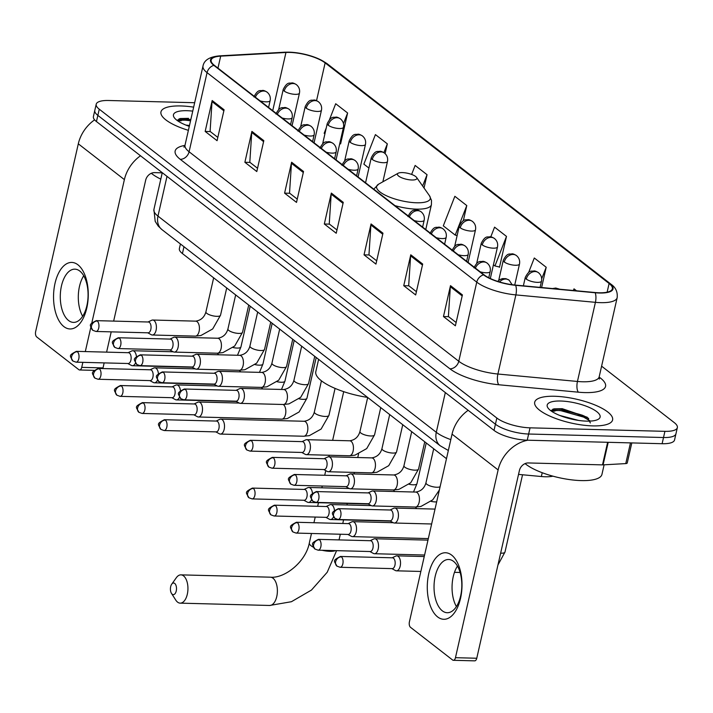 <?xml version="1.0" encoding="UTF-8"?>
<svg xmlns="http://www.w3.org/2000/svg" width="713" height="713" viewBox="0 0 713 713"><rect width="100%" height="100%" fill="white"/><g stroke="black" fill="none" stroke-linecap="round" stroke-linejoin="round"><path stroke-width="1.07" d="M446.481 458.682L182.421 253.561A24.964 7.629 -167.2 0 1 179.373 248.587L180.425 243.971M552.94 476.168A24.964 7.629 -167.2 0 1 541.354 476.525L518.529 474.395M554.955 411.098A33.288 10.178 12.8 0 0 551.372 411.107A33.288 10.178 12.8 0 1 554.955 411.098M181.209 120.782A33.288 10.178 12.8 0 0 177.626 120.791A33.288 10.178 12.8 0 1 181.209 120.782M588.234 418.21A33.288 10.178 12.8 0 0 578.002 414.752A33.288 10.178 12.8 0 1 588.234 418.21M194.658 102.725L108.634 100.497A24.964 7.629 12.8 0 0 96.21 104.223L93.403 116.584A24.964 7.629 12.8 0 0 96.451 121.558L494.02 430.394A24.964 7.629 12.8 0 0 527.237 440.197L662.11 443.709A24.964 7.629 12.8 0 0 674.543 439.983L675.942 433.798A24.964 7.629 12.8 0 1 663.518 437.524A24.964 7.629 12.8 0 0 675.942 433.798L677.35 427.622A24.964 7.629 12.8 0 0 674.302 422.64L601.603 366.17M94.802 110.399A24.964 7.629 12.8 0 0 97.85 115.381L495.428 424.208A24.964 7.629 12.8 0 0 528.636 434.021L663.518 437.524L528.636 434.021A24.964 7.629 12.8 0 1 495.428 424.208L97.85 115.381A24.964 7.629 12.8 0 1 94.802 110.399M180.844 105.952A39.946 12.21 12.8 0 0 160.96 111.905A39.946 12.21 12.8 0 0 188.384 130.336A39.946 12.21 12.8 0 1 160.96 111.905A39.946 12.21 12.8 0 1 180.844 105.952A39.946 12.21 12.8 0 1 193.651 107.146A39.946 12.21 12.8 0 0 180.844 105.952M554.589 396.268A39.946 12.21 12.8 0 0 534.697 402.23A39.946 12.21 12.8 0 0 552.744 417.346A39.946 12.21 12.8 0 0 592.717 425.893A39.946 12.21 12.8 0 0 612.601 419.93A39.946 12.21 12.8 0 0 594.562 404.815A39.946 12.21 12.8 0 0 554.589 396.268A39.946 12.21 12.8 0 0 534.697 402.23A39.946 12.21 12.8 0 0 552.744 417.346A39.946 12.21 12.8 0 0 592.717 425.893A39.946 12.21 12.8 0 0 612.601 419.93A39.946 12.21 12.8 0 0 594.562 404.815A39.946 12.21 12.8 0 0 554.589 396.268M289.701 52.423A26.631 8.137 -167.2 0 1 325.128 62.887L609.107 283.489A26.631 8.137 -167.2 0 1 612.36 288.792A26.631 8.137 -167.2 0 1 594.963 292.517L515.41 285.084A26.631 8.137 -167.2 0 1 484.127 274.879L214.426 65.382A26.631 8.137 -167.2 0 1 211.173 60.07A26.631 8.137 -167.2 0 1 220.682 56.14L285.949 52.477A26.631 8.137 -167.2 0 1 289.701 52.423M289.38 52.183A27.299 8.342 12.8 0 0 285.539 52.227L220.272 55.899A27.299 8.342 12.8 0 0 213.855 65.364L483.557 274.861A27.299 8.342 12.8 0 0 515.624 285.325L595.177 292.758A27.299 8.342 12.8 0 0 609.677 283.498L325.689 62.904A27.299 8.342 12.8 0 0 289.38 52.183M498.877 266.849L499.465 267.313L506.488 236.404L494.572 227.153L490.767 236.885M340.003 143.447L340.6 143.901L347.614 112.993L335.698 103.742L329.549 119.481M96.21 104.223A24.964 7.629 12.8 0 0 99.259 109.196L496.836 418.032A24.964 7.629 12.8 0 0 530.044 427.836L664.917 431.338A24.964 7.629 12.8 0 0 677.35 427.622M422.684 264.051L415.67 294.959L403.754 285.699L410.768 254.791L422.684 264.051M462.407 294.906L455.384 325.805L443.468 316.554L450.491 285.646L462.407 294.906M303.533 171.494L296.51 202.403L284.594 193.143L291.617 162.234L303.533 171.494M263.819 140.639L256.796 171.548L244.88 162.288L251.903 131.388L263.819 140.639M224.096 109.784L217.073 140.693L205.166 131.442L212.18 100.533L224.096 109.784M382.97 233.196L375.947 264.104L364.031 254.844L371.054 223.944L382.97 233.196M343.256 202.349L336.233 233.249L324.317 223.998L331.34 193.089L343.256 202.349M541.604 287.535L546.203 267.259L534.295 257.999L528.654 272.428M576.505 290.788L574.01 288.854L573.368 290.494M424.03 188.009L427.051 174.703L415.135 165.443L411.624 174.435M385.118 153.616L387.337 143.848L375.421 134.597L363.871 164.142L368.915 168.063M463.325 220.727L466.774 205.558L454.858 196.298L443.308 225.852L455.224 235.103L457.131 235.54M324.317 223.998L329.451 224.132M336.973 229.969L329.246 223.962L331.18 194.168A6.658 5.303 -52.2 0 1 331.34 193.089M364.031 254.844L369.174 254.978M376.696 260.824L368.96 254.817L370.894 225.014A6.658 5.303 -52.2 0 1 371.054 223.944M205.166 131.442L210.299 131.575M217.822 137.413L210.094 131.406L212.028 101.611A6.658 5.303 -52.2 0 1 212.18 100.533M244.88 162.288L250.022 162.421M257.536 168.268L249.808 162.261L251.742 132.458A6.658 5.303 -52.2 0 1 251.903 131.388M284.594 193.143L289.736 193.276M297.259 199.114L289.523 193.116L291.465 163.313A6.658 5.303 -52.2 0 1 291.617 162.234M443.468 316.554L448.611 316.688M456.133 322.526L448.397 316.519L450.331 286.724A6.658 5.303 -52.2 0 1 450.491 285.646M403.754 285.699L408.888 285.833M416.41 291.679L408.683 285.672L410.617 255.869A6.658 5.303 -52.2 0 1 410.768 254.791M466.774 205.558L455.224 235.103M427.051 174.703L422.631 186.022M387.337 143.848L383.897 152.653M326.269 127.877L324.157 133.295L324.905 133.875M347.614 112.993L343.47 123.607M339.807 143.402L340.662 143.598M506.488 236.404L494.938 265.958L493.441 264.79M494.938 265.958L499.537 267.001M546.203 267.259L541.693 278.801M185.933 125.105L189.489 125.47M192.751 111.121A27.13 8.289 12.8 0 0 186.958 110.702A27.13 8.289 12.8 0 0 174.266 117.663A27.13 8.289 12.8 0 0 189.293 126.353M188.526 118.358L180.211 118.527L177.109 120.417M151.334 173.286A41.612 12.718 12.8 0 0 160.799 179.132M177.127 120.354L186.28 120.132L190.567 120.711M179.097 118.83L190.852 119.49M63.885 326.599A33.288 17.353 91.5 0 1 55.017 283.355A33.288 17.353 91.5 0 1 77.922 264.79A33.288 17.353 91.5 0 1 86.79 308.034A33.288 17.353 91.5 0 1 63.885 326.599M79.803 271.056A26.631 13.886 -88.5 0 0 74.874 269.157A26.631 13.886 -88.5 0 0 60.658 290.574A26.631 13.886 -88.5 0 0 68.564 320.502A26.631 13.886 -88.5 0 0 73.492 322.401A26.631 13.886 -88.5 0 0 87.699 300.984A26.631 13.886 -88.5 0 0 79.803 271.056M82.663 316.269A26.631 13.886 91.5 0 1 83.715 275.762M94.606 119.855A33.288 26.524 127.8 0 0 78.305 143.83L35.65 331.581A4.162 2.166 -88.5 0 0 36.755 336.982L78.858 369.69A4.162 2.166 -88.5 0 0 79.624 369.985A4.162 2.166 -88.5 0 0 81.719 367.364L103.02 367.917L104.16 362.89M140.497 155.773A33.288 26.524 127.8 0 0 124.383 179.614L91.861 322.739M90.854 327.196L85.31 351.58M82.868 362.338L81.719 367.364M106.602 352.133L111.21 331.857M113.652 321.1L145.675 180.166A8.324 6.631 -52.2 0 1 154.525 172.626L162.234 172.831M103.02 367.917A4.162 2.166 91.5 0 1 102.841 368.559M172.234 594.232A5.829 3.039 -88.5 0 0 176.245 590.979A5.829 3.039 -88.5 0 0 174.685 583.412A5.829 3.039 -88.5 0 0 171.726 584.161A5.829 3.039 -88.5 0 0 171.485 593.385A5.829 3.039 -88.5 0 0 172.234 594.232M171.726 584.161L176.343 577.69A14.144 7.38 91.5 0 1 180.924 574.865A14.144 7.38 91.5 0 1 183.544 575.872A14.144 7.38 91.5 0 1 187.742 591.772A14.144 7.38 91.5 0 1 180.193 603.145A14.144 7.38 91.5 0 1 177.573 602.137A14.144 7.38 91.5 0 1 175.763 600.088L171.485 593.385M411.909 179.997A9.982 3.057 12.8 0 0 416.579 177.43A9.982 3.057 12.8 0 0 402.373 172.591A9.982 3.057 12.8 0 0 398.139 173.241A9.982 3.057 12.8 0 0 400.644 177.287A9.982 3.057 12.8 0 0 411.909 179.997M318.613 359.361L315.814 371.678A45.766 13.993 12.8 0 0 367.605 397.408M136.397 356.34A7.487 3.904 -88.5 0 0 134.16 351.268A7.487 3.904 -88.5 0 0 132.778 350.734A7.487 3.904 -88.5 0 0 131.78 350.956L128.099 352.694M131.005 365.172A7.487 3.904 -88.5 0 0 131.397 365.439A7.487 3.904 -88.5 0 0 132.386 365.707A7.487 3.904 -88.5 0 0 135.497 363.006M77.361 351.732A5.41 2.816 -88.5 0 1 78.965 357.81A5.41 2.816 -88.5 0 1 76.077 362.168L128.18 363.514A5.41 2.816 -88.5 0 0 130.907 360.118A5.41 2.816 -88.5 0 0 129.463 353.087A5.41 2.816 -88.5 0 0 128.465 352.703L76.362 351.349C67.931 355.734 70.159 355.618 72.904 361.028A5.41 4.314 127.8 0 1 71.603 356.634A5.41 4.314 -52.2 0 1 77.361 351.732A5.41 2.816 -88.5 0 0 76.362 351.349M158.402 373.425A7.487 3.904 -88.5 0 0 156.165 368.363A7.487 3.904 -88.5 0 0 154.783 367.828A7.487 3.904 -88.5 0 0 153.776 368.051L150.104 369.789M153.01 382.266A7.487 3.904 -88.5 0 0 153.402 382.524A7.487 3.904 -88.5 0 0 154.391 382.801A7.487 3.904 -88.5 0 0 157.502 380.1M99.365 368.826A5.41 2.816 -88.5 0 1 100.97 374.904A5.41 2.816 -88.5 0 1 98.082 379.254L150.185 380.608A5.41 2.816 -88.5 0 0 152.912 377.213A5.41 2.816 -88.5 0 0 151.468 370.181A5.41 2.816 -88.5 0 0 150.47 369.797L98.358 368.443C89.927 372.828 92.164 372.712 94.9 378.122A5.41 4.314 127.8 0 1 93.608 373.728A5.41 4.314 -52.2 0 1 99.365 368.826A5.41 2.816 -88.5 0 0 98.358 368.443M180.407 390.519A7.487 3.904 -88.5 0 0 178.17 385.448A7.487 3.904 -88.5 0 0 176.788 384.922A7.487 3.904 -88.5 0 0 175.781 385.136L172.109 386.883M175.006 399.36A7.487 3.904 -88.5 0 0 175.407 399.619A7.487 3.904 -88.5 0 0 176.396 399.895A7.487 3.904 -88.5 0 0 179.507 397.186M121.37 385.92A5.41 2.816 -88.5 0 1 122.975 391.998A5.41 2.816 -88.5 0 1 120.087 396.348L172.189 397.702A5.41 2.816 -88.5 0 0 174.908 394.298A5.41 2.816 -88.5 0 0 173.473 387.275A5.41 2.816 -88.5 0 0 172.475 386.892L120.363 385.537C111.932 389.922 114.169 389.806 116.905 395.216A5.41 4.314 127.8 0 1 115.613 390.822A5.41 4.314 -52.2 0 1 121.37 385.92A5.41 2.816 -88.5 0 0 120.363 385.537M197.011 416.454A7.487 3.904 -88.5 0 0 197.412 416.713A7.487 3.904 -88.5 0 0 198.401 416.989A7.487 3.904 -88.5 0 0 202.171 412.274A7.487 3.904 -88.5 0 0 200.175 402.542A7.487 3.904 -88.5 0 0 198.784 402.007A7.487 3.904 -88.5 0 0 197.786 402.23L194.114 403.968M143.366 403.014A5.41 2.816 -88.5 0 1 144.98 409.093A5.41 2.816 -88.5 0 1 142.092 413.442L194.194 414.797A5.41 2.816 -88.5 0 0 196.913 411.392A5.41 2.816 -88.5 0 0 195.478 404.369A5.41 2.816 -88.5 0 0 194.471 403.977L142.368 402.631C133.937 407.016 136.174 406.9 138.91 412.31A5.41 4.314 127.8 0 1 137.618 407.916A5.41 4.314 -52.2 0 1 143.366 403.014A5.41 2.816 -88.5 0 0 142.368 402.631M219.016 433.54A7.487 3.904 -88.5 0 0 219.417 433.807A7.487 3.904 -88.5 0 0 220.406 434.074A7.487 3.904 -88.5 0 0 224.176 429.369A7.487 3.904 -88.5 0 0 222.18 419.636A7.487 3.904 -88.5 0 0 220.789 419.101A7.487 3.904 -88.5 0 0 219.791 419.324L216.11 421.062M165.371 420.109A5.41 2.816 -88.5 0 1 166.976 426.187A5.41 2.816 -88.5 0 1 164.088 430.536L216.199 431.891A5.41 2.816 -88.5 0 0 218.918 428.486A5.41 2.816 -88.5 0 0 217.483 421.454A5.41 2.816 -88.5 0 0 216.476 421.071L164.373 419.716C155.942 424.11 158.179 423.985 160.915 429.395A5.41 4.314 127.8 0 1 159.623 425.01A5.41 4.314 -52.2 0 1 165.371 420.109A5.41 2.816 -88.5 0 0 164.373 419.716M312.428 493.075A7.487 3.904 -88.5 0 0 310.191 488.004A7.487 3.904 -88.5 0 0 308.809 487.469A7.487 3.904 -88.5 0 0 307.802 487.692L304.13 489.43M307.036 501.916A7.487 3.904 -88.5 0 0 307.428 502.175A7.487 3.904 -88.5 0 0 308.417 502.442A7.487 3.904 -88.5 0 0 311.528 499.742M253.391 488.476A5.41 2.816 -88.5 0 1 254.996 494.555A5.41 2.816 -88.5 0 1 252.108 498.904L304.21 500.259A5.41 2.816 -88.5 0 0 306.938 496.854A5.41 2.816 -88.5 0 0 305.494 489.822A5.41 2.816 -88.5 0 0 304.496 489.439L252.384 488.084C243.953 492.478 246.19 492.362 248.926 497.763A5.41 4.314 127.8 0 1 247.634 493.378A5.41 4.314 -52.2 0 1 253.391 488.476A5.41 2.816 -88.5 0 0 252.384 488.084M334.433 510.169A7.487 3.904 -88.5 0 0 332.196 505.098A7.487 3.904 -88.5 0 0 330.814 504.563A7.487 3.904 -88.5 0 0 329.807 504.786L326.135 506.524M329.032 519.002A7.487 3.904 -88.5 0 0 329.433 519.269A7.487 3.904 -88.5 0 0 330.422 519.536A7.487 3.904 -88.5 0 0 333.532 516.836M275.396 505.562A5.41 2.816 -88.5 0 1 277 511.649A5.41 2.816 -88.5 0 1 274.113 515.998L326.215 517.344A5.41 2.816 -88.5 0 0 328.934 513.948A5.41 2.816 -88.5 0 0 327.499 506.916A5.41 2.816 -88.5 0 0 326.501 506.533L274.389 505.178C265.958 509.563 268.195 509.447 270.931 514.857A5.41 4.314 127.8 0 1 269.639 510.463A5.41 4.314 -52.2 0 1 275.396 505.562A5.41 2.816 -88.5 0 0 274.389 505.178M351.037 536.096A7.487 3.904 -88.5 0 0 351.438 536.354A7.487 3.904 -88.5 0 0 352.427 536.631A7.487 3.904 -88.5 0 0 356.197 531.925A7.487 3.904 -88.5 0 0 354.201 522.192A7.487 3.904 -88.5 0 0 352.81 521.658A7.487 3.904 -88.5 0 0 351.812 521.88L348.131 523.618M297.392 522.656A5.41 2.816 -88.5 0 1 299.005 528.734A5.41 2.816 -88.5 0 1 296.118 533.083L348.22 534.438A5.41 2.816 -88.5 0 0 350.939 531.042A5.41 2.816 -88.5 0 0 349.504 524.01A5.41 2.816 -88.5 0 0 348.497 523.627L296.394 522.273C287.963 526.657 290.2 526.542 292.936 531.951A5.41 4.314 127.8 0 1 291.644 527.558A5.41 4.314 -52.2 0 1 297.392 522.656A5.41 2.816 -88.5 0 0 296.394 522.273M373.042 553.19A7.487 3.904 -88.5 0 0 373.443 553.448A7.487 3.904 -88.5 0 0 374.432 553.725A7.487 3.904 -88.5 0 0 378.193 549.01A7.487 3.904 -88.5 0 0 376.206 539.286A7.487 3.904 -88.5 0 0 374.815 538.752A7.487 3.904 -88.5 0 0 373.817 538.966L370.136 540.712M319.397 539.75A5.41 2.816 -88.5 0 1 321.002 545.828A5.41 2.816 -88.5 0 1 318.114 550.178L370.225 551.532A5.41 2.816 -88.5 0 0 372.944 548.128A5.41 2.816 -88.5 0 0 371.509 541.105A5.41 2.816 -88.5 0 0 370.502 540.721L318.399 539.367C309.968 543.752 312.205 543.636 314.941 549.046A5.41 4.314 127.8 0 1 313.64 544.652A5.41 4.314 -52.2 0 1 319.397 539.75A5.41 2.816 -88.5 0 0 318.399 539.367M395.047 570.284A7.487 3.904 -88.5 0 0 395.448 570.543A7.487 3.904 -88.5 0 0 396.428 570.819A7.487 3.904 -88.5 0 0 400.198 566.104A7.487 3.904 -88.5 0 0 398.211 556.372A7.487 3.904 -88.5 0 0 396.82 555.837A7.487 3.904 -88.5 0 0 395.822 556.06L392.141 557.798M341.402 556.844A5.41 2.816 -88.5 0 1 343.006 562.922A5.41 2.816 -88.5 0 1 340.119 567.272L392.23 568.626A5.41 2.816 -88.5 0 0 394.949 565.222A5.41 2.816 -88.5 0 0 393.505 558.199A5.41 2.816 -88.5 0 0 392.506 557.807L340.404 556.461C331.973 560.846 334.201 560.73 336.946 566.14A5.41 4.314 127.8 0 1 335.645 561.746A5.41 4.314 -52.2 0 1 341.402 556.844A5.41 2.816 -88.5 0 0 340.404 556.461M147.734 332.802L151.316 334.736A7.487 3.904 -88.5 0 0 152.306 335.003A7.487 3.904 -88.5 0 0 156.076 330.297A7.487 3.904 -88.5 0 0 152.698 320.03A7.487 3.904 -88.5 0 0 151.7 320.253L148.019 321.991M97.28 321.028A5.41 2.816 -88.5 0 1 98.884 327.107A5.41 2.816 -88.5 0 1 95.997 331.465L148.099 332.811A5.41 2.816 -88.5 0 0 150.826 329.415A5.41 2.816 -88.5 0 0 149.382 322.383A5.41 2.816 -88.5 0 0 148.384 322L96.282 320.645C87.842 325.03 90.079 324.914 92.815 330.324A5.41 4.314 127.8 0 1 91.522 325.93A5.41 4.314 -52.2 0 1 97.28 321.028A5.41 2.816 -88.5 0 0 96.282 320.645M169.739 349.896L173.321 351.821A7.487 3.904 -88.5 0 0 174.311 352.097A7.487 3.904 -88.5 0 0 178.081 347.383A7.487 3.904 -88.5 0 0 174.703 337.124A7.487 3.904 -88.5 0 0 173.696 337.347L170.024 339.085M119.285 338.122A5.41 2.816 -88.5 0 1 120.889 344.201A5.41 2.816 -88.5 0 1 118.002 348.55L170.104 349.905A5.41 2.816 -88.5 0 0 172.831 346.509A5.41 2.816 -88.5 0 0 171.387 339.477A5.41 2.816 -88.5 0 0 170.389 339.094L118.278 337.739C109.847 342.124 112.084 342.008 114.82 347.418A5.41 4.314 127.8 0 1 113.527 343.024A5.41 4.314 -52.2 0 1 119.285 338.122A5.41 2.816 -88.5 0 0 118.278 337.739M191.744 366.99L195.326 368.915A7.487 3.904 -88.5 0 0 196.316 369.191A7.487 3.904 -88.5 0 0 200.086 364.477A7.487 3.904 -88.5 0 0 196.708 354.218A7.487 3.904 -88.5 0 0 195.701 354.432L192.029 356.179M141.29 355.217A5.41 2.816 -88.5 0 1 142.894 361.295A5.41 2.816 -88.5 0 1 140.006 365.644L192.109 366.999A5.41 2.816 -88.5 0 0 194.827 363.594A5.41 2.816 -88.5 0 0 193.392 356.571A5.41 2.816 -88.5 0 0 192.394 356.188L140.283 354.833C131.852 359.218 134.089 359.102 136.825 364.512A5.41 4.314 127.8 0 1 135.532 360.118A5.41 4.314 -52.2 0 1 141.29 355.217A5.41 2.816 -88.5 0 0 140.283 354.833M213.748 384.084L217.331 386.009A7.487 3.904 -88.5 0 0 218.321 386.286A7.487 3.904 -88.5 0 0 222.091 381.571A7.487 3.904 -88.5 0 0 218.704 371.304A7.487 3.904 -88.5 0 0 217.706 371.526L214.025 373.264M163.286 372.311A5.41 2.816 -88.5 0 1 164.89 378.389A5.41 2.816 -88.5 0 1 162.011 382.738L214.114 384.093A5.41 2.816 -88.5 0 0 216.832 380.689A5.41 2.816 -88.5 0 0 215.397 373.665A5.41 2.816 -88.5 0 0 214.39 373.273L162.288 371.928C153.856 376.312 156.094 376.197 158.83 381.607A5.41 4.314 127.8 0 1 157.537 377.213A5.41 4.314 -52.2 0 1 163.286 372.311A5.41 2.816 -88.5 0 0 162.288 371.928M235.753 401.169L239.336 403.103A7.487 3.904 -88.5 0 0 240.326 403.371A7.487 3.904 -88.5 0 0 244.087 398.665A7.487 3.904 -88.5 0 0 240.709 388.398A7.487 3.904 -88.5 0 0 239.711 388.621L236.03 390.359M185.291 389.405A5.41 2.816 -88.5 0 1 186.895 395.483A5.41 2.816 -88.5 0 1 184.007 399.833L236.119 401.187A5.41 2.816 -88.5 0 0 238.837 397.783A5.41 2.816 -88.5 0 0 237.402 390.751A5.41 2.816 -88.5 0 0 236.395 390.368L184.293 389.013C175.861 393.398 178.098 393.282 180.835 398.692A5.41 4.314 127.8 0 1 179.533 394.307A5.41 4.314 -52.2 0 1 185.291 389.405A5.41 2.816 -88.5 0 0 184.293 389.013M301.759 452.452L305.342 454.377A7.487 3.904 -88.5 0 0 306.332 454.653A7.487 3.904 -88.5 0 0 310.102 449.939A7.487 3.904 -88.5 0 0 306.724 439.68A7.487 3.904 -88.5 0 0 305.725 439.894L302.045 441.632M251.306 440.679A5.41 2.816 -88.5 0 1 252.91 446.757A5.41 2.816 -88.5 0 1 250.022 451.106L302.125 452.461A5.41 2.816 -88.5 0 0 304.852 449.056A5.41 2.816 -88.5 0 0 303.408 442.033A5.41 2.816 -88.5 0 0 302.41 441.641L250.308 440.295C241.867 444.68 244.104 444.564 246.841 449.974A5.41 4.314 127.8 0 1 245.548 445.58A5.41 4.314 -52.2 0 1 251.306 440.679A5.41 2.816 -88.5 0 0 250.308 440.295M323.764 469.546L327.347 471.471A7.487 3.904 -88.5 0 0 328.337 471.739A7.487 3.904 -88.5 0 0 332.106 467.033A7.487 3.904 -88.5 0 0 328.729 456.766A7.487 3.904 -88.5 0 0 327.722 456.988L324.05 458.726M273.311 457.773A5.41 2.816 -88.5 0 1 274.915 463.851A5.41 2.816 -88.5 0 1 272.027 468.2L324.13 469.555A5.41 2.816 -88.5 0 0 326.857 466.15A5.41 2.816 -88.5 0 0 325.413 459.119A5.41 2.816 -88.5 0 0 324.415 458.735L272.304 457.381C263.872 461.774 266.109 461.65 268.846 467.06A5.41 4.314 127.8 0 1 267.553 462.675A5.41 4.314 -52.2 0 1 273.311 457.773A5.41 2.816 -88.5 0 0 272.304 457.381M345.769 486.631L349.352 488.565A7.487 3.904 -88.5 0 0 350.341 488.833A7.487 3.904 -88.5 0 0 354.111 484.127A7.487 3.904 -88.5 0 0 350.725 473.86A7.487 3.904 -88.5 0 0 349.726 474.083L346.055 475.821M295.316 474.858A5.41 2.816 -88.5 0 1 296.92 480.936A5.41 2.816 -88.5 0 1 294.032 485.295L346.135 486.64A5.41 2.816 -88.5 0 0 348.853 483.245A5.41 2.816 -88.5 0 0 347.418 476.213A5.41 2.816 -88.5 0 0 346.42 475.829L294.309 474.475C285.877 478.86 288.114 478.744 290.851 484.154A5.41 4.314 127.8 0 1 289.558 479.76A5.41 4.314 -52.2 0 1 295.316 474.858A5.41 2.816 -88.5 0 0 294.309 474.475M367.774 503.726L371.357 505.651A7.487 3.904 -88.5 0 0 372.346 505.927A7.487 3.904 -88.5 0 0 376.116 501.212A7.487 3.904 -88.5 0 0 372.73 490.954A7.487 3.904 -88.5 0 0 371.731 491.177L368.051 492.915M317.312 491.952A5.41 2.816 -88.5 0 1 318.916 498.03A5.41 2.816 -88.5 0 1 316.037 502.38L368.14 503.735A5.41 2.816 -88.5 0 0 370.858 500.339A5.41 2.816 -88.5 0 0 369.423 493.307A5.41 2.816 -88.5 0 0 368.416 492.924L316.314 491.569C307.882 495.954 310.119 495.838 312.855 501.248A5.41 4.314 127.8 0 1 311.563 496.854A5.41 4.314 -52.2 0 1 317.312 491.952A5.41 2.816 -88.5 0 0 316.314 491.569M389.779 520.82L393.362 522.745A7.487 3.904 -88.5 0 0 394.351 523.021A7.487 3.904 -88.5 0 0 398.112 518.306A7.487 3.904 -88.5 0 0 394.735 508.048A7.487 3.904 -88.5 0 0 393.736 508.262L390.056 510.009M339.317 509.046A5.41 2.816 -88.5 0 1 340.921 515.125A5.41 2.816 -88.5 0 1 338.033 519.474L390.145 520.829A5.41 2.816 -88.5 0 0 392.863 517.424A5.41 2.816 -88.5 0 0 391.428 510.401A5.41 2.816 -88.5 0 0 390.421 510.018L338.319 508.663C329.887 513.048 332.115 512.932 334.86 518.342A5.41 4.314 127.8 0 1 333.559 513.948A5.41 4.314 -52.2 0 1 339.317 509.046A5.41 2.816 -88.5 0 0 338.319 508.663M437.63 616.923A33.288 17.353 91.5 0 1 428.763 573.68A33.288 17.353 91.5 0 1 451.668 555.115A33.288 17.353 91.5 0 1 460.536 598.359A33.288 17.353 91.5 0 1 437.63 616.923M453.548 561.381A26.631 13.886 -88.5 0 0 448.62 559.482A26.631 13.886 -88.5 0 0 434.404 580.899A26.631 13.886 -88.5 0 0 442.31 610.827A26.631 13.886 -88.5 0 0 447.238 612.725A26.631 13.886 -88.5 0 0 461.445 591.309A26.631 13.886 -88.5 0 0 453.548 561.381M456.409 606.585A26.631 13.886 91.5 0 1 457.461 566.086M468.165 410.305A33.288 26.524 127.8 0 0 452.051 434.146L409.396 621.896A4.162 2.166 -88.5 0 0 410.501 627.306L452.603 660.006A4.162 2.166 -88.5 0 0 453.37 660.3A4.162 2.166 -88.5 0 0 455.464 657.689L476.765 658.242L519.42 470.491A8.324 6.631 -52.2 0 1 528.271 462.951L602.503 464.876L607.628 442.292M527.87 440.215A33.288 26.524 127.8 0 0 498.12 469.938L455.464 657.689M476.765 658.242A4.162 2.166 91.5 0 1 474.671 660.853L453.37 660.3M631.807 442.916L627.244 462.978A4.162 1.274 -167.2 0 1 625.764 463.593L603.082 464.867A4.162 1.274 -167.2 0 1 602.503 464.876M525.08 463.61A41.612 12.718 12.8 0 0 581.22 480.589A41.612 12.718 12.8 0 0 601.941 474.386L604.116 464.814M559.678 415.429L578.617 420.429M560.703 401.018A27.13 8.289 12.8 0 0 548.012 407.988A27.13 8.289 12.8 0 0 586.603 421.133A27.13 8.289 12.8 0 0 598.118 419.369A27.13 8.289 12.8 0 0 591.309 408.371A27.13 8.289 12.8 0 0 560.703 401.018M590.364 422.961L587.271 417.257L562.272 408.683L553.956 408.852L550.855 410.741M550.873 410.679L560.026 410.447L583.626 417.105L590.373 421.089M552.842 409.155L560.302 409.226L583.902 415.875L588.697 418.495M183.972 246.725L182.421 253.561M542.219 472.719L541.354 476.525M96.451 121.558L99.259 109.196M662.11 443.709L664.917 431.338M527.237 440.197L530.044 427.836M494.02 430.394L496.836 418.032M448.334 450.491L440.277 445.821L161.958 229.622L158.197 226.048L155.202 221.387L153.91 209.479A33.288 10.178 12.8 0 0 157.974 216.11L167.002 176.361M161.958 229.622A16.64 13.262 -52.2 0 1 157.974 216.11L436.294 432.31L445.322 392.56M440.277 445.821A16.64 13.262 -52.2 0 1 436.294 432.31A33.288 10.178 12.8 0 0 450.803 439.618M325.128 62.887L316.545 100.667M599.143 377.043L600.471 378.077A8.324 6.631 -52.2 0 1 599.08 377.881M600.471 378.077A41.612 12.718 -167.2 0 1 584.829 392.587A41.612 12.718 -167.2 0 1 578.368 392.186L498.815 384.762A41.612 12.718 -167.2 0 1 449.93 368.808L180.237 159.311A41.612 12.718 -167.2 0 1 184.952 145.416M595.177 292.758A8.324 3.119 95.3 0 1 595.417 302.339L577.441 381.455A33.288 10.178 12.8 0 0 582.619 381.767A33.288 10.178 12.8 0 0 599.187 376.803L599.33 379.084M609.677 283.498A8.324 6.631 -52.2 0 1 611.103 284.291L327.124 63.698C316.946 56.835 304.246 52.985 289.023 52.147L284.826 52.201A8.324 5.428 86.8 0 1 285.539 52.227M483.557 274.861A8.324 6.631 127.8 0 0 476.756 282.143L207.064 72.646A8.324 6.631 -52.2 0 1 213.855 65.364M515.624 285.325A8.324 3.119 95.3 0 1 515.873 294.906A33.288 10.178 -167.2 0 1 476.756 282.143L458.78 361.259A33.288 10.178 12.8 0 0 497.897 374.022L577.441 381.455A8.324 3.119 -84.7 0 0 578.368 392.186M284.826 52.201L219.559 55.864A8.324 5.428 86.8 0 1 220.272 55.899M180.237 159.311A8.324 6.631 -52.2 0 0 189.088 151.762L207.064 72.646A33.288 10.178 -167.2 0 1 203 66.015L185.023 145.131A33.288 10.178 12.8 0 0 189.088 151.762L458.78 361.259A8.324 6.631 -52.2 0 1 449.93 368.808M611.103 284.291C615.729 287.499 617.752 291.965 617.164 297.686A33.288 10.178 -167.2 0 1 595.417 302.339L515.873 294.906L497.897 374.022A8.324 3.119 -84.7 0 0 498.815 384.762M327.124 63.698A8.324 6.631 127.8 0 0 325.689 62.904M609.107 283.489L607.128 292.178M285.949 52.477L272.722 110.667M220.682 56.14L217.964 68.127M343.024 203.365L331.18 194.168M303.301 172.51L291.465 163.313M263.587 141.655L251.742 132.458M223.864 110.809L212.028 101.611M382.738 234.221L370.894 225.014M422.452 265.067L410.617 255.869M462.176 295.922L450.331 286.724M190.558 120.782A33.288 10.178 12.8 0 0 181.387 120.007A33.288 10.178 12.8 0 0 179.587 119.989M124.383 179.614L78.305 143.83M336.581 550.659L327.222 572.245L311.465 590.07L291.412 601.719L269.639 605.471A14.144 7.38 -88.5 0 0 277.188 594.089A14.144 7.38 -88.5 0 0 272.99 578.19A14.144 7.38 -88.5 0 0 270.37 577.182C284.79 578.635 305.913 561.692 309.335 542.941A14.144 4.323 -167.2 0 0 311.064 545.766A14.144 4.323 -167.2 0 0 313.453 547.254M335.404 550.632A14.144 4.323 -167.2 0 1 329.878 551.318A14.144 4.323 -167.2 0 1 322.124 550.284M373.772 189.159L378.63 184.168A27.522 8.413 12.8 0 0 385.537 195.326A27.522 8.413 12.8 0 0 416.579 202.777A27.522 8.413 12.8 0 0 429.458 195.71L416.579 177.43M394.993 205.638A29.955 9.162 12.8 0 0 416.499 209.141A29.955 9.162 12.8 0 0 431.418 204.676L431.49 200.398L429.458 195.71M278.676 109.481L283.23 89.419C287.562 81.024 289.728 83.697 291.724 82.949C292.695 82.735 294.273 83.314 296.456 84.687A8.324 6.631 127.8 0 0 293.105 83.537A8.324 6.631 -52.2 0 0 284.246 91.077A8.324 2.54 12.8 0 0 295.316 94.348A8.324 2.54 12.8 0 0 299.46 93.1L292.063 125.684M283.23 89.419A8.324 2.54 12.8 0 0 284.246 91.077M218.624 354.789A7.487 3.904 -88.5 0 0 217.501 353.434A7.487 3.904 -88.5 0 0 217.278 353.274A7.487 3.904 -88.5 0 0 217.171 353.211M233.026 347.516A7.487 2.291 12.8 0 0 237.206 348.078A7.487 2.291 12.8 0 0 240.932 346.964L250.192 306.207M300.681 126.575L305.235 106.504C309.567 98.118 311.733 100.783 313.729 100.043C314.7 99.82 316.278 100.399 318.453 101.781A8.324 6.631 127.8 0 0 315.11 100.622A8.324 6.631 -52.2 0 0 306.251 108.171A8.324 2.54 12.8 0 0 317.321 111.433A8.324 2.54 12.8 0 0 321.465 110.194L314.068 142.778M305.235 106.504A8.324 2.54 12.8 0 0 306.251 108.171M240.62 371.874A7.487 3.904 -88.5 0 0 239.506 370.528A7.487 3.904 -88.5 0 0 239.274 370.368A7.487 3.904 -88.5 0 0 239.176 370.305M255.031 364.601A7.487 2.291 12.8 0 0 259.211 365.172A7.487 2.291 12.8 0 0 262.937 364.058L272.197 323.301M322.677 143.669L327.24 123.599C331.572 115.212 333.737 117.877 335.734 117.128C336.705 116.914 338.283 117.493 340.457 118.875A8.324 6.631 127.8 0 0 337.106 117.716A8.324 6.631 -52.2 0 0 328.256 125.256A8.324 2.54 12.8 0 0 339.326 128.527A8.324 2.54 12.8 0 0 343.47 127.288L336.064 159.864M327.24 123.599A8.324 2.54 12.8 0 0 328.256 125.256M262.625 388.968A7.487 3.904 -88.5 0 0 261.511 387.614A7.487 3.904 -88.5 0 0 261.279 387.453A7.487 3.904 -88.5 0 0 261.181 387.391M277.036 381.696A7.487 2.291 12.8 0 0 281.216 382.266A7.487 2.291 12.8 0 0 284.942 381.143L294.202 340.395M344.682 160.764L349.245 140.693C353.568 132.306 355.742 134.971 357.739 134.222C358.71 134.008 360.288 134.588 362.462 135.96A8.324 6.631 127.8 0 0 359.111 134.81A8.324 6.631 -52.2 0 0 350.261 142.35A8.324 2.54 12.8 0 0 361.331 145.621A8.324 2.54 12.8 0 0 365.475 144.382L358.069 176.958M349.245 140.693A8.324 2.54 12.8 0 0 350.261 142.35M198.401 416.989L281.742 419.146A7.487 3.904 -88.5 0 0 285.735 413.13A7.487 3.904 -88.5 0 0 283.516 404.708A7.487 3.904 -88.5 0 0 283.284 404.547A7.487 3.904 -88.5 0 0 283.186 404.485M299.041 398.79A7.487 2.291 12.8 0 0 303.212 399.351A7.487 2.291 12.8 0 0 306.946 398.237L316.207 357.48M365.564 182.786L371.25 157.787C375.573 149.4 377.747 152.065 379.744 151.316C380.715 151.103 382.284 151.682 384.467 153.054A8.324 6.631 127.8 0 0 381.116 151.905A8.324 6.631 -52.2 0 0 372.266 159.445A8.324 2.54 12.8 0 0 383.336 162.716A8.324 2.54 12.8 0 0 387.48 161.468L382.863 181.797M371.25 157.787A8.324 2.54 12.8 0 0 372.266 159.445M321.429 380.822L314.344 412.016A7.487 2.291 12.8 0 0 315.048 413.335A7.487 2.291 12.8 0 0 325.217 416.445A7.487 2.291 12.8 0 0 328.951 415.331L335.065 388.398M220.406 434.074L303.747 436.24A7.487 3.904 -88.5 0 0 307.74 430.215A7.487 3.904 -88.5 0 0 305.521 421.802A7.487 3.904 -88.5 0 0 305.289 421.641A7.487 3.904 -88.5 0 0 304.13 421.267L220.789 419.101M454.707 246.226L459.261 226.155C463.593 217.768 465.758 220.433 467.755 219.684C468.726 219.47 470.304 220.05 472.478 221.422A8.324 6.631 127.8 0 0 469.136 220.272A8.324 6.631 -52.2 0 0 460.277 227.812A8.324 2.54 12.8 0 0 471.346 231.083A8.324 2.54 12.8 0 0 475.491 229.844L468.093 262.42M459.261 226.155A8.324 2.54 12.8 0 0 460.277 227.812M394.646 491.524A7.487 3.904 -88.5 0 0 393.531 490.17A7.487 3.904 -88.5 0 0 393.3 490.009A7.487 3.904 -88.5 0 0 393.202 489.947M409.057 484.252A7.487 2.291 12.8 0 0 413.237 484.813A7.487 2.291 12.8 0 0 416.962 483.699L426.222 442.942M476.703 263.311L481.266 243.249C485.589 234.862 487.763 237.527 489.76 236.778C490.731 236.564 492.309 237.144 494.483 238.516A8.324 6.631 127.8 0 0 491.132 237.367A8.324 6.631 -52.2 0 0 482.282 244.907A8.324 2.54 12.8 0 0 493.351 248.177A8.324 2.54 12.8 0 0 497.496 246.93L490.321 278.516M481.266 243.249A8.324 2.54 12.8 0 0 482.282 244.907M416.65 508.619A7.487 3.904 -88.5 0 0 415.536 507.264A7.487 3.904 -88.5 0 0 415.305 507.103A7.487 3.904 -88.5 0 0 415.207 507.041M431.062 501.346A7.487 2.291 12.8 0 0 435.242 501.907A7.487 2.291 12.8 0 0 436.668 501.872M498.708 280.405L503.271 260.334C507.594 251.947 509.768 254.612 511.765 253.873C512.736 253.65 514.314 254.229 516.488 255.611A8.324 6.631 127.8 0 0 513.137 254.452A8.324 6.631 -52.2 0 0 504.287 262.001A8.324 2.54 12.8 0 0 515.356 265.263A8.324 2.54 12.8 0 0 519.501 264.024L514.733 285.022M503.271 260.334A8.324 2.54 12.8 0 0 504.287 262.001M523.369 285.833L525.276 277.428C529.599 269.042 531.773 271.706 533.77 270.958C534.741 270.744 536.31 271.323 538.493 272.705A8.324 6.631 127.8 0 0 535.142 271.546A8.324 6.631 -52.2 0 0 526.292 279.086A8.324 2.54 12.8 0 0 537.361 282.357A8.324 2.54 12.8 0 0 541.506 281.118L540.08 287.392M525.276 277.428A8.324 2.54 12.8 0 0 526.292 279.086M559.553 289.211A8.324 6.631 127.8 0 0 557.147 288.64A8.324 6.631 -52.2 0 0 555.4 288.818M500.642 553.154A7.487 2.291 12.8 0 0 501.248 553.181A7.487 2.291 12.8 0 0 504.982 552.067L522.54 474.769M253.917 96.915C258.24 88.528 260.405 91.193 262.411 90.444C263.382 90.23 264.951 90.809 267.134 92.191A8.324 6.631 127.8 0 0 263.783 91.032A8.324 6.631 -52.2 0 0 255.361 97.182M213.659 277.829L205.923 311.893A7.487 2.291 12.8 0 0 206.627 313.212A7.487 2.291 12.8 0 0 216.805 316.331A7.487 2.291 12.8 0 0 220.531 315.208L226.716 287.972M220.531 315.208L212.697 328.943L200.906 335.52L195.326 336.126A7.487 3.904 -88.5 0 0 199.096 331.411A7.487 3.904 -88.5 0 0 196.868 321.518A7.487 3.904 -88.5 0 0 195.719 321.144L152.698 320.03M260.174 100.907A8.324 2.54 12.8 0 0 266.002 101.843A8.324 2.54 12.8 0 0 270.147 100.604L268.587 107.449M275.913 114.009C280.245 105.622 282.41 108.287 284.416 107.538C285.387 107.324 286.956 107.904 289.139 109.276A8.324 6.631 127.8 0 0 285.788 108.126A8.324 6.631 -52.2 0 0 277.366 114.267M235.664 294.924L227.928 328.987A7.487 2.291 12.8 0 0 228.632 330.306A7.487 2.291 12.8 0 0 238.81 333.417A7.487 2.291 12.8 0 0 242.536 332.303L248.721 305.066M242.536 332.303L234.702 346.028L222.911 352.614L217.331 353.211A7.487 3.904 -88.5 0 0 221.101 348.505A7.487 3.904 -88.5 0 0 218.873 338.613A7.487 3.904 -88.5 0 0 217.715 338.238L174.703 337.124M282.17 118.002A8.324 2.54 12.8 0 0 288.007 118.937A8.324 2.54 12.8 0 0 292.143 117.698L290.592 124.543M297.918 131.103C302.25 122.707 304.415 125.381 306.412 124.632C307.383 124.418 308.961 124.998 311.144 126.37A8.324 6.631 127.8 0 0 307.793 125.221A8.324 6.631 -52.2 0 0 299.371 131.361M257.669 312.018L249.933 346.072A7.487 2.291 12.8 0 0 250.637 347.391A7.487 2.291 12.8 0 0 260.806 350.511A7.487 2.291 12.8 0 0 264.541 349.397L270.726 322.16M264.541 349.397L256.698 363.122L244.916 369.708L239.336 370.305A7.487 3.904 -88.5 0 0 243.106 365.6A7.487 3.904 -88.5 0 0 240.878 355.707A7.487 3.904 -88.5 0 0 239.72 355.332L196.708 354.218M304.175 135.096A8.324 2.54 12.8 0 0 310.003 136.031A8.324 2.54 12.8 0 0 314.148 134.784L312.597 141.637M319.923 148.188C324.255 139.801 326.42 142.466 328.417 141.727C329.388 141.504 330.966 142.083 333.14 143.465A8.324 6.631 127.8 0 0 329.798 142.306A8.324 6.631 -52.2 0 0 321.376 148.456M279.674 329.112L271.938 363.167A7.487 2.291 12.8 0 0 272.642 364.486A7.487 2.291 12.8 0 0 282.811 367.605A7.487 2.291 12.8 0 0 286.546 366.491L292.731 339.254M286.546 366.491L278.703 380.216L266.92 386.803L261.341 387.4A7.487 3.904 -88.5 0 0 265.102 382.685A7.487 3.904 -88.5 0 0 262.883 372.801A7.487 3.904 -88.5 0 0 261.724 372.427L218.704 371.304M326.18 152.19A8.324 2.54 12.8 0 0 332.008 153.117A8.324 2.54 12.8 0 0 336.153 151.878L334.602 158.723M341.928 165.282C346.26 156.896 348.425 159.56 350.422 158.812C351.393 158.598 352.971 159.177 355.145 160.559A8.324 6.631 127.8 0 0 351.794 159.4A8.324 6.631 -52.2 0 0 343.381 165.55M301.679 346.197L293.943 380.261A7.487 2.291 12.8 0 0 294.638 381.58A7.487 2.291 12.8 0 0 304.816 384.699A7.487 2.291 12.8 0 0 308.551 383.576L314.736 356.34M308.551 383.576L300.708 397.31L288.925 403.897L283.337 404.494A7.487 3.904 -88.5 0 0 287.107 399.779A7.487 3.904 -88.5 0 0 284.888 389.886A7.487 3.904 -88.5 0 0 283.729 389.521L240.709 388.398M348.185 169.284A8.324 2.54 12.8 0 0 354.013 170.211A8.324 2.54 12.8 0 0 358.158 168.972L356.598 175.817M407.943 216.556C412.266 208.169 414.431 210.834 416.437 210.094C417.408 209.872 418.977 210.46 421.16 211.832A8.324 6.631 127.8 0 0 417.809 210.674A8.324 6.631 -52.2 0 0 409.387 216.823M367.685 397.48L359.949 431.534A7.487 2.291 12.8 0 0 360.653 432.853A7.487 2.291 12.8 0 0 370.831 435.973A7.487 2.291 12.8 0 0 374.557 434.859L380.742 407.622M374.557 434.859L366.723 448.584L354.931 455.17L349.352 455.767A7.487 3.904 -88.5 0 0 353.122 451.062A7.487 3.904 -88.5 0 0 350.894 441.169A7.487 3.904 -88.5 0 0 349.744 440.794L306.724 439.68M414.2 220.558A8.324 2.54 12.8 0 0 420.028 221.493A8.324 2.54 12.8 0 0 424.173 220.246L422.613 227.099M429.939 233.65C434.27 225.263 436.436 227.928 438.442 227.18C439.404 226.966 440.982 227.545 443.165 228.926A8.324 6.631 127.8 0 0 439.814 227.768A8.324 6.631 -52.2 0 0 431.392 233.917M389.69 414.574L381.954 448.629A7.487 2.291 12.8 0 0 382.658 449.948A7.487 2.291 12.8 0 0 392.836 453.067A7.487 2.291 12.8 0 0 396.562 451.944L402.747 424.716M396.562 451.944L388.728 465.678L376.936 472.264L371.357 472.862A7.487 3.904 -88.5 0 0 375.127 468.147A7.487 3.904 -88.5 0 0 372.899 458.254A7.487 3.904 -88.5 0 0 371.74 457.889L328.729 456.766M436.196 237.652A8.324 2.54 12.8 0 0 442.033 238.579A8.324 2.54 12.8 0 0 446.169 237.34L444.618 244.185M451.944 250.744C456.275 242.358 458.441 245.022 460.438 244.274C461.409 244.06 462.987 244.639 465.17 246.021A8.324 6.631 127.8 0 0 461.819 244.862A8.324 6.631 -52.2 0 0 453.397 251.012M411.695 431.659L403.959 465.723A7.487 2.291 12.8 0 0 404.663 467.042A7.487 2.291 12.8 0 0 414.832 470.161A7.487 2.291 12.8 0 0 418.567 469.038L424.752 441.802M418.567 469.038L410.724 482.772L398.941 489.359L393.362 489.956A7.487 3.904 -88.5 0 0 397.132 485.241A7.487 3.904 -88.5 0 0 394.904 475.348A7.487 3.904 -88.5 0 0 393.745 474.974L350.725 473.86M458.201 254.737A8.324 2.54 12.8 0 0 464.029 255.673A8.324 2.54 12.8 0 0 468.174 254.434L466.623 261.279M473.949 267.838C478.28 259.452 480.446 262.117 482.443 261.368C483.414 261.154 484.992 261.733 487.166 263.106A8.324 6.631 127.8 0 0 483.824 261.956A8.324 6.631 -52.2 0 0 475.402 268.097M433.7 448.753L425.964 482.817A7.487 2.291 12.8 0 0 426.668 484.136A7.487 2.291 12.8 0 0 436.837 487.246A7.487 2.291 12.8 0 0 440.108 486.712M439.351 490.036L432.729 499.858L420.946 506.444L415.358 507.041A7.487 3.904 -88.5 0 0 419.128 502.335A7.487 3.904 -88.5 0 0 416.909 492.442A7.487 3.904 -88.5 0 0 415.75 492.068L372.73 490.954M480.205 271.831A8.324 2.54 12.8 0 0 486.034 272.767A8.324 2.54 12.8 0 0 490.179 271.528L488.761 277.749M497.719 281.394L499.849 279.603L502.451 278.614L505.963 278.667L509.171 280.2A8.324 6.631 127.8 0 0 505.82 279.05A8.324 6.631 -52.2 0 0 499.483 281.947M498.12 469.938L452.051 434.146M608.216 442.301L603.082 464.867M625.764 463.593L630.47 442.88M582.886 415.412A33.288 10.178 12.8 0 0 555.133 410.331A33.288 10.178 12.8 0 0 553.333 410.305M153.91 209.479L162.261 172.689M219.559 55.864C209.631 56.737 204.114 60.115 203 66.015M617.164 297.686L599.187 376.803M185.023 145.131L183.909 147.128L185.032 146.62M94.089 370.359L79.624 369.985M269.639 605.471L180.193 603.145M358.559 453.985L357.757 457.523M354.37 472.416L354.022 473.949M347.32 503.458L346.973 504.982M343.586 519.884L342.775 523.476M340.324 534.233L339.04 539.901M425.768 229.541L431.418 204.676M398.139 173.241L378.63 184.168M270.37 577.182L180.924 574.865M343.702 391.66L332.641 440.349M329.254 455.242L328.907 456.775M325.77 470.616L324.709 475.268M322.267 486.025L321.857 487.808M318.479 502.71L317.659 506.301M315.217 517.059L313.925 522.727M311.483 533.484L309.335 542.941M192.252 367.266L132.386 365.707M237.482 355.27L240.932 346.964M296.456 84.687C299.068 86.915 300.066 89.722 299.46 93.1M173.25 351.785L132.778 350.734M127.814 363.505L131.397 365.439M76.077 362.168L72.904 361.028M214.256 384.352L154.391 382.801M259.487 372.364L262.937 364.058M318.453 101.781C321.073 104.009 322.071 106.816 321.465 110.194M195.255 368.879L154.783 367.828M149.819 380.599L153.402 382.524M98.082 379.254L94.9 378.122M236.261 401.446L176.396 399.895M281.492 389.458L284.942 381.143M340.457 118.875C343.078 121.103 344.076 123.91 343.47 127.288M217.26 385.974L176.788 384.922M171.824 397.694L175.407 399.619M120.087 396.348L116.905 395.216M281.742 419.146L287.321 418.549L299.103 411.971L306.946 398.237M362.462 135.96C365.074 138.197 366.081 140.996 365.475 144.382M239.265 403.059L198.784 402.007M193.829 414.788L197.412 416.713M142.092 413.442L138.91 412.31M314.344 412.016C312.793 417.372 309.389 420.456 304.13 421.267M303.747 436.24L309.326 435.643L321.108 429.057L328.951 415.331M384.467 153.054C387.079 155.282 388.086 158.09 387.48 161.468M215.834 431.882L219.417 433.807M164.088 430.536L160.915 429.395M368.282 504.002L308.417 502.442M413.513 492.015L416.962 483.699M472.478 221.422C475.099 223.65 476.097 226.458 475.491 229.844M349.281 488.521L308.809 487.469M303.845 500.25L307.428 502.175M252.108 498.904L248.926 497.763M390.287 521.096L330.422 519.536M494.483 238.516C497.104 240.744 498.102 243.552 497.496 246.93M371.286 505.615L330.814 504.563M325.85 517.335L329.433 519.269M274.113 515.998L270.931 514.857M428.317 538.6L352.427 536.631M516.488 255.611C519.1 257.839 520.107 260.646 519.501 264.024M393.291 522.709L352.81 521.658M347.855 534.429L351.438 536.354M296.118 533.083L292.936 531.951M424.591 555.026L374.432 553.725M538.493 272.705C541.105 274.933 542.112 277.74 541.506 281.118M427.969 540.133L374.815 538.752M369.86 551.523L373.443 553.448M318.114 550.178L314.941 549.046M559.652 289.22L555.775 288.052L552.53 288.551M460.117 572.468L454.484 572.325M420.857 571.452L396.428 570.819M497.95 564.981L504.982 552.067M424.244 556.55L396.82 555.837M391.865 568.617L395.448 570.543M340.119 567.272L336.946 566.14M205.923 311.893C204.381 317.249 200.977 320.333 195.719 321.144M195.326 336.126L152.306 335.003M95.997 331.465L92.815 330.324M267.134 92.191C269.746 94.419 270.753 97.218 270.147 100.604M227.928 328.987C226.386 334.344 222.982 337.427 217.715 338.238M217.331 353.211L174.311 352.097M118.002 348.55L114.82 347.418M289.139 109.276C291.751 111.504 292.758 114.312 292.143 117.698M249.933 346.072C248.382 351.429 244.987 354.521 239.72 355.332M239.336 370.305L196.316 369.191M140.006 365.644L136.825 364.512M311.144 126.37C313.756 128.598 314.754 131.406 314.148 134.784M271.938 363.167C270.387 368.523 266.983 371.607 261.724 372.427M261.341 387.4L218.321 386.286M162.011 382.738L158.83 381.607M333.14 143.465C335.761 145.693 336.759 148.5 336.153 151.878M293.943 380.261C292.392 385.617 288.988 388.701 283.729 389.521M283.337 404.494L240.326 403.371M184.007 399.833L180.835 398.692M355.145 160.559C357.766 162.787 358.764 165.585 358.158 168.972M359.949 431.534C358.407 436.891 355.003 439.983 349.744 440.794M349.352 455.767L306.332 454.653M250.022 451.106L246.841 449.974M421.16 211.832C423.772 214.06 424.779 216.868 424.173 220.246M381.954 448.629C380.412 453.985 377.008 457.069 371.74 457.889M371.357 472.862L328.337 471.739M272.027 468.2L268.846 467.06M443.165 228.926C445.777 231.155 446.784 233.962 446.169 237.34M403.959 465.723C402.408 471.079 399.013 474.163 393.745 474.974M393.362 489.956L350.341 488.833M294.032 485.295L290.851 484.154M465.17 246.021C467.781 248.249 468.78 251.047 468.174 254.434M425.964 482.817C424.413 488.173 421.009 491.257 415.75 492.068M415.358 507.041L372.346 505.927M316.037 502.38L312.855 501.248M487.166 263.106C489.786 265.334 490.785 268.141 490.179 271.528M435.019 509.091L394.735 508.048M431.641 523.984L394.351 523.021M338.033 519.474L334.86 518.342M509.171 280.2L512.13 284.701"/></g></svg>
